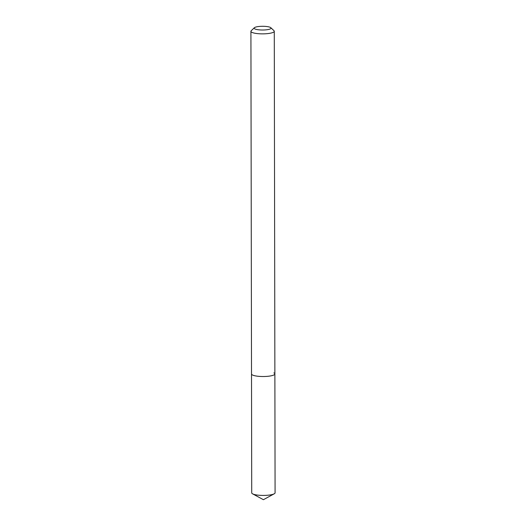 <?xml version="1.0" encoding="UTF-8"?>
<svg xmlns="http://www.w3.org/2000/svg" width="526" height="526" viewBox="0 0 526 526"><rect width="100%" height="100%" fill="white"/><g stroke="black" fill="none" stroke-linecap="round" stroke-linejoin="round"><path stroke-width="0.79" d="M254.867 28.917A8.462 1.861 179.9 0 1 254.347 27.747A8.462 1.861 179.9 0 1 261.777 26.3A8.462 1.861 179.9 0 1 270.318 27.378A8.462 1.861 179.9 0 1 270.831 27.714A8.462 1.861 179.9 0 1 265.282 29.91A8.462 1.861 179.9 0 1 254.867 28.917M270.831 27.714L273.98 30.692A11.684 2.571 179.9 0 1 274.276 31.271A11.684 2.571 179.9 0 1 265.032 33.802A11.684 2.571 179.9 0 1 251.928 32.356A11.684 2.571 179.9 0 1 250.915 31.317A11.684 2.571 179.9 0 1 251.218 30.732L254.347 27.747M273.862 372.888A11.684 2.571 179.9 0 1 274.874 373.933A11.684 2.571 179.9 0 1 265.63 376.458A11.684 2.571 179.9 0 1 252.526 375.018A11.684 2.571 179.9 0 1 251.513 373.973L251.724 492.875A11.684 2.571 179.9 0 0 252.579 493.835A11.684 2.571 179.9 0 0 252.73 493.914A11.684 2.571 179.9 0 0 263.611 495.42A11.684 2.571 179.9 0 0 274.23 493.796A11.684 2.571 179.9 0 0 275.085 492.829L274.874 373.933A11.684 2.571 179.9 0 1 265.63 376.458A11.684 2.571 179.9 0 1 252.526 375.018A11.684 2.571 179.9 0 1 251.513 373.973L250.915 31.317M274.276 31.271L274.874 373.933M274.23 493.796L263.414 499.7L252.579 493.835"/></g></svg>
